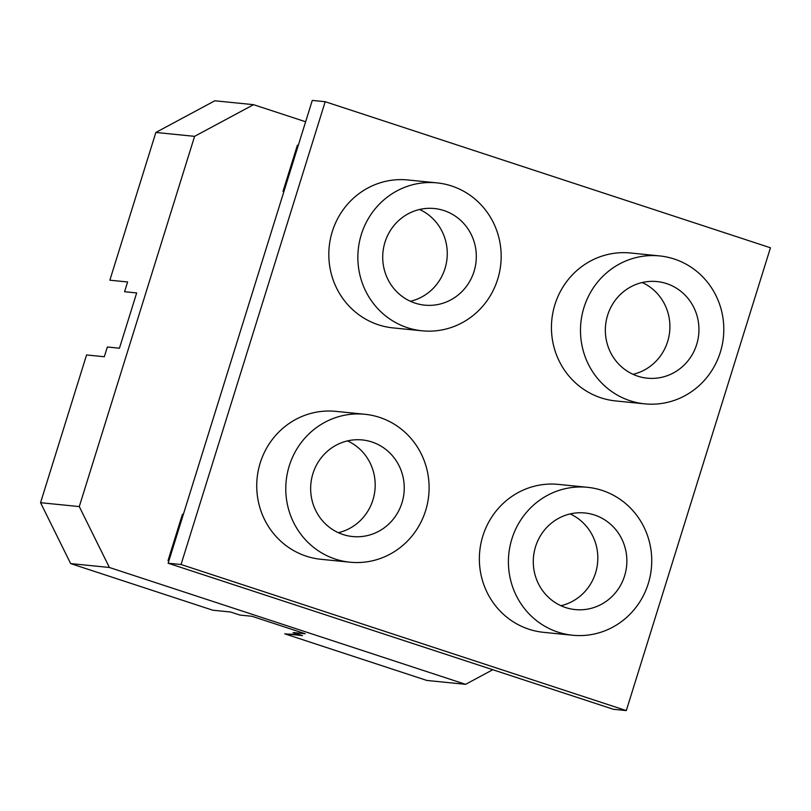 <?xml version="1.0" encoding="UTF-8"?>
<svg xmlns="http://www.w3.org/2000/svg" width="811" height="811" viewBox="0 0 811 811"><rect width="100%" height="100%" fill="white"/><g stroke="black" fill="none" stroke-linecap="round" stroke-linejoin="round"><path stroke-width="1.22" d="M285.736 633.918A74.338 71.632 95.7 0 0 297.607 633.999M465.595 684.332L109.384 567.477L70.658 563.594L212.796 610.217L230.547 612.001L239.924 615.073L252.028 616.289L305.2 633.736L293.106 632.519L302.483 635.601L284.732 633.817L426.86 680.449L465.595 684.332L492.784 669.724M136.674 292.933L119.45 348.213L107.356 346.996L104.315 356.739L86.564 354.965L40.55 502.698L79.275 506.581L194.599 136.339L155.864 132.457L109.85 280.19L127.601 281.975L124.57 291.717L136.674 292.933M155.864 132.457L214.814 100.787L253.539 104.67L305.635 121.762M253.539 104.67L194.599 136.339M109.384 567.477L79.275 506.581M283.84 191.731L282.998 191.437L297.414 145.159L298.266 145.433L297.414 145.159M168.86 560.888L168.019 560.604L182.424 514.326L183.377 514.275M70.658 563.594L40.55 502.698M168.019 560.604L168.972 560.553M181.046 564.507L325.191 101.71L312.286 100.412L168.141 563.219L181.046 564.507L626.305 710.588L613.39 709.29L168.141 563.219M325.191 101.71L770.45 247.781L626.305 710.588M436.936 182.87L407.882 179.961A74.338 71.632 95.7 0 0 330.361 239.093A74.338 71.632 95.7 0 0 378.402 324.795A74.338 71.632 95.7 0 0 393.061 327.897L422.105 330.807A74.338 71.632 95.7 0 0 500.792 263.98A74.338 71.632 95.7 0 0 436.936 182.87A74.338 71.632 95.7 0 0 359.405 242.002A74.338 71.632 95.7 0 0 407.446 327.705A74.338 71.632 95.7 0 0 422.105 330.807M364.859 414.269L335.815 411.359A74.338 71.632 95.7 0 0 258.283 470.492A74.338 71.632 95.7 0 0 306.325 556.194A74.338 71.632 95.7 0 0 320.984 559.296L350.028 562.205A74.338 71.632 95.7 0 0 428.725 495.389A74.338 71.632 95.7 0 0 364.859 414.269A74.338 71.632 95.7 0 0 287.327 473.401A74.338 71.632 95.7 0 0 335.369 559.103A74.338 71.632 95.7 0 0 350.028 562.205M659.556 255.911L630.512 252.991A74.338 71.632 95.7 0 0 552.99 312.123A74.338 71.632 95.7 0 0 601.022 397.836A74.338 71.632 95.7 0 0 615.681 400.938L644.735 403.848A74.338 71.632 95.7 0 0 723.422 337.021A74.338 71.632 95.7 0 0 659.556 255.911A74.338 71.632 95.7 0 0 582.034 315.043A74.338 71.632 95.7 0 0 630.076 400.746A74.338 71.632 95.7 0 0 644.735 403.848M587.488 487.31L558.444 484.4A74.338 71.632 95.7 0 0 480.913 543.532A74.338 71.632 95.7 0 0 528.954 629.235A74.338 71.632 95.7 0 0 543.613 632.337L572.657 635.246A74.338 71.632 95.7 0 0 651.355 568.43A74.338 71.632 95.7 0 0 587.488 487.31A74.338 71.632 95.7 0 0 509.957 546.442A74.338 71.632 95.7 0 0 557.998 632.144A74.338 71.632 95.7 0 0 572.657 635.246M415.1 303.121A48.548 46.785 95.7 0 0 424.68 305.149A48.548 46.785 95.7 0 0 476.067 261.507A48.548 46.785 95.7 0 0 434.361 208.528A48.548 46.785 95.7 0 0 383.725 247.152A48.548 46.785 95.7 0 0 415.1 303.121M343.033 534.52A48.548 46.785 95.7 0 0 352.603 536.547A48.548 46.785 95.7 0 0 403.99 492.906A48.548 46.785 95.7 0 0 362.284 439.937A48.548 46.785 95.7 0 0 311.657 478.551A48.548 46.785 95.7 0 0 343.033 534.52M637.73 376.162A48.548 46.785 95.7 0 0 647.3 378.179A48.548 46.785 95.7 0 0 698.697 334.548A48.548 46.785 95.7 0 0 656.991 281.569A48.548 46.785 95.7 0 0 606.354 320.183A48.548 46.785 95.7 0 0 637.73 376.162M565.652 607.561A48.548 46.785 95.7 0 0 575.232 609.588A48.548 46.785 95.7 0 0 626.619 565.946A48.548 46.785 95.7 0 0 584.913 512.978A48.548 46.785 95.7 0 0 534.287 551.592A48.548 46.785 95.7 0 0 565.652 607.561M410.396 301.276A48.548 46.785 95.7 0 0 447.023 258.587A48.548 46.785 95.7 0 0 419.591 209.491M338.319 532.685A48.548 46.785 95.7 0 0 374.946 489.996A48.548 46.785 95.7 0 0 347.524 440.89M633.026 374.317A48.548 46.785 95.7 0 0 669.653 331.628A48.548 46.785 95.7 0 0 642.221 282.522M560.948 605.716A48.548 46.785 95.7 0 0 597.575 563.037A48.548 46.785 95.7 0 0 570.153 513.931"/></g></svg>
